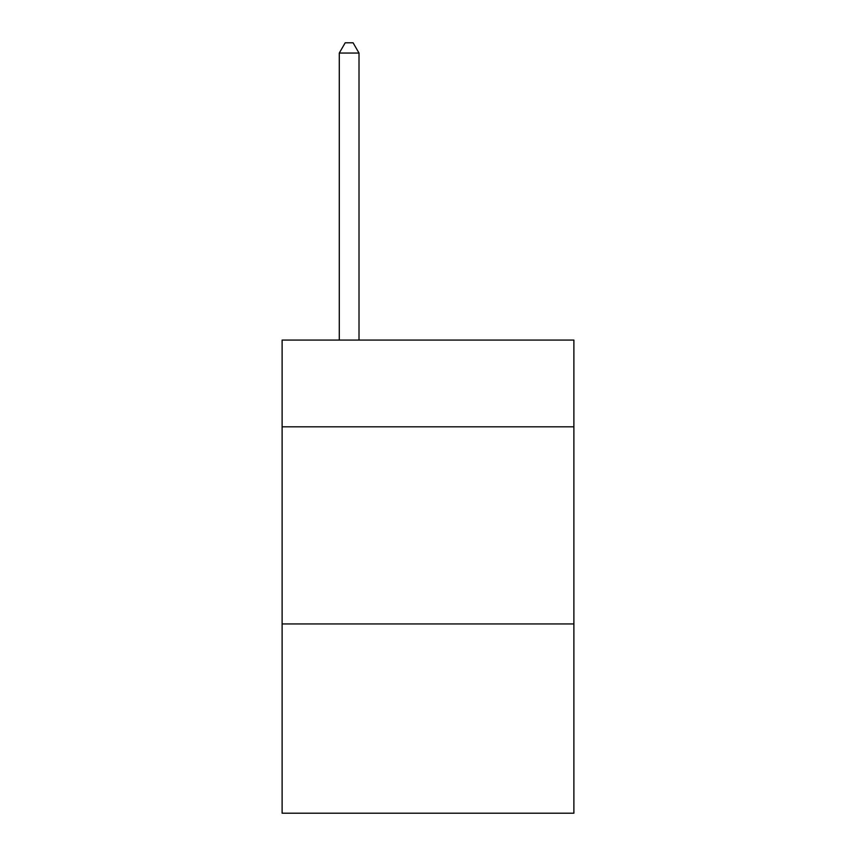 <?xml version="1.0" encoding="UTF-8"?>
<svg xmlns="http://www.w3.org/2000/svg" width="856" height="856" viewBox="0 0 856 856"><rect width="100%" height="100%" fill="white"/><g stroke="black" fill="none" stroke-linecap="round" stroke-linejoin="round"><path stroke-width="1.28" d="M573.884 426.812L573.884 340.078L282.116 340.078L282.116 426.812L573.884 426.812L573.884 813.2L282.116 813.2L282.116 426.812M573.884 623.949L282.116 623.949M359.006 340.078L359.006 53.051L339.286 53.051L339.286 340.078M339.286 53.051L345.203 42.8L353.089 42.8L359.006 53.051"/></g></svg>
